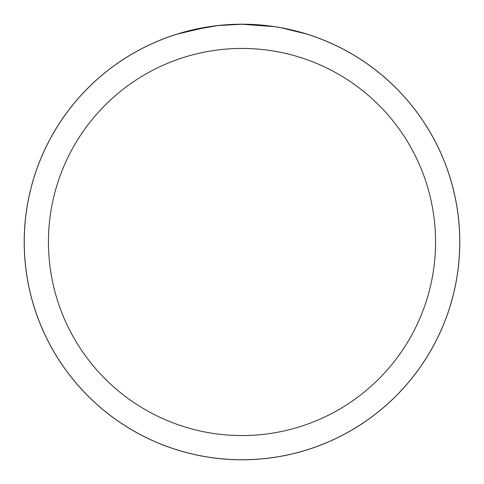 <?xml version="1.0" encoding="UTF-8"?>
<svg xmlns="http://www.w3.org/2000/svg" width="484" height="484" viewBox="0 0 484 484"><rect width="100%" height="100%" fill="white"/><g stroke="black" fill="none" stroke-linecap="round" stroke-linejoin="round"><path stroke-width="0.73" d="M242 24.224A217.776 217.776 0 0 1 459.776 242A217.776 217.776 0 0 1 242 459.776A217.776 217.776 0 0 1 24.224 242A217.776 217.776 0 0 1 242 24.224M246.344 24.291L249.375 24.375M268.814 25.906L269.733 26.021M274.186 26.638L242 24.248A217.752 217.752 0 0 1 459.752 242A217.752 217.752 0 0 1 242 459.752A217.752 217.752 0 0 1 24.248 242A217.752 217.752 0 0 1 242 24.248L218.466 25.525M281.712 27.903L306.705 34.086M242 48.442A193.558 193.558 0 0 1 435.558 242A193.558 193.558 0 0 1 242 435.558A193.558 193.558 0 0 1 48.442 242A193.558 193.558 0 0 1 242 48.442M217.443 25.64L191.912 30.087M226.04 24.835L229.501 24.605M177.301 34.08L207.255 27.037M209.221 26.729L214.787 25.954M220.704 25.295L224.31 24.968M225.121 24.902L226.476 24.805M228.551 24.666L232.211 24.472M237.596 24.291L242 24.248M24.2 242A217.8 217.8 0 0 1 242 24.2A217.8 217.8 0 0 1 459.8 242A217.8 217.8 0 0 1 242 459.8A217.8 217.8 0 0 1 24.2 242"/></g></svg>
